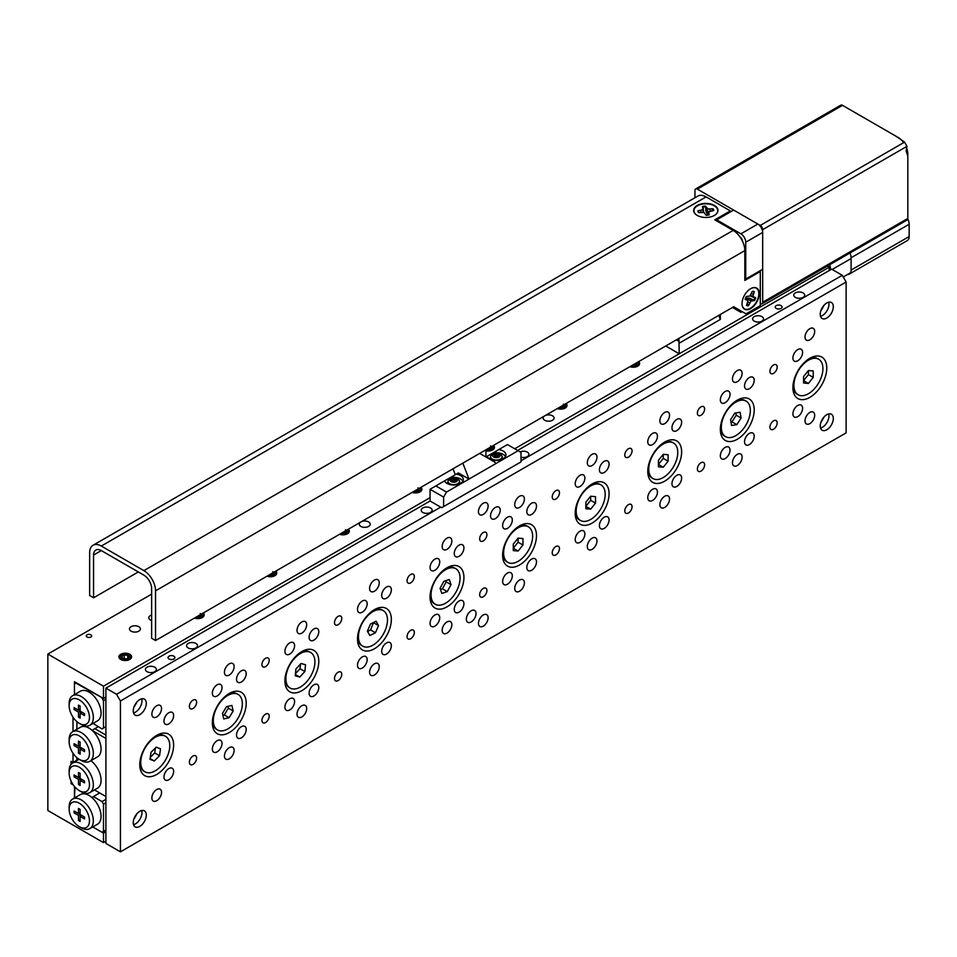 <?xml version="1.0" encoding="UTF-8"?>
<svg xmlns="http://www.w3.org/2000/svg" width="957" height="957" viewBox="0 0 957 957"><rect width="100%" height="100%" fill="white"/><g stroke="black" fill="none" stroke-linecap="round" stroke-linejoin="round"><path stroke-width="1.44" d="M138.801 626.691A5.479 3.158 0 0 0 132.844 626.01A5.479 3.158 0 0 0 129.458 628.928A5.479 3.158 0 0 0 131.061 631.165A5.479 3.158 0 0 0 137.03 631.847A5.479 3.158 0 0 0 140.404 628.928A5.479 3.158 0 0 0 138.801 626.691M151.625 614.992A5.479 3.158 0 0 0 148.814 617.755A5.479 3.158 0 0 0 150.416 619.992A5.479 3.158 0 0 0 151.625 620.519M544.162 416.175A5.479 3.158 0 0 0 543.121 418.042A5.479 3.158 0 0 0 544.724 420.279A5.479 3.158 0 0 0 550.682 420.96A5.479 3.158 0 0 0 554.067 418.042A5.479 3.158 0 0 0 552.464 415.805A5.479 3.158 0 0 0 545.37 415.482M360.322 522.319A5.479 3.158 0 0 0 359.27 524.185A5.479 3.158 0 0 0 360.873 526.422A5.479 3.158 0 0 0 366.842 527.104A5.479 3.158 0 0 0 370.215 524.185A5.479 3.158 0 0 0 368.612 521.948A5.479 3.158 0 0 0 361.519 521.625M90.879 634.814A2.692 1.555 0 0 0 87.948 634.479A2.692 1.555 0 0 0 86.286 635.915A2.692 1.555 0 0 0 87.063 637.015A2.692 1.555 0 0 0 90.006 637.35A2.692 1.555 0 0 0 91.669 635.915A2.692 1.555 0 0 0 90.879 634.814M129.745 654.277A6.34 3.661 0 0 0 122.831 653.475A6.34 3.661 0 0 0 118.919 656.861A6.34 3.661 0 0 0 120.773 659.457A6.34 3.661 0 0 0 127.688 660.246A6.34 3.661 0 0 0 131.599 656.861A6.34 3.661 0 0 0 129.745 654.277M73.007 717.188L73.007 731.519M73.007 753.231L73.007 762.454L76.883 760.217M105.904 697.091L103.488 698.478L74.455 681.719L74.455 694.65L74.455 683.956L75.914 683.119L102.519 697.928M74.455 786.451L74.455 798.006L74.957 787.025M71.069 781.068L71.069 783.675L73.33 784.979M73.007 762.454L71.069 761.329L71.069 764.368M103.488 698.478L103.488 686.193L47.85 654.074L47.85 810.495L103.488 842.615L103.488 833.116L92.769 826.932L102.04 832.279L105.904 830.042M105.904 841.215L103.488 842.615M829.205 270.556L829.205 267.206L827.303 266.106M151.625 594.153L47.85 654.074M829.205 267.206L514.722 448.761M430.064 497.652L103.488 686.193M629.909 366.687A6.34 3.661 0 0 0 636.333 366.77A6.34 3.661 0 0 0 639.599 363.576A6.34 3.661 0 0 0 638.642 361.638M557.333 408.579A6.34 3.661 0 0 0 563.769 408.675A6.34 3.661 0 0 0 567.034 405.469A6.34 3.661 0 0 0 566.066 403.531M485.941 450.807A6.34 3.661 0 0 0 494.458 447.374A6.34 3.661 0 0 0 493.501 445.436M412.192 492.377A6.34 3.661 0 0 0 418.628 492.472A6.34 3.661 0 0 0 421.893 489.266A6.34 3.661 0 0 0 420.924 487.328M339.615 534.281A6.34 3.661 0 0 0 346.051 534.365A6.34 3.661 0 0 0 349.317 531.171A6.34 3.661 0 0 0 348.36 529.233M267.051 576.174A6.34 3.661 0 0 0 273.487 576.27A6.34 3.661 0 0 0 276.74 573.064A6.34 3.661 0 0 0 275.783 571.126M194.474 618.078A6.34 3.661 0 0 0 200.91 618.162A6.34 3.661 0 0 0 204.176 614.968A6.34 3.661 0 0 0 203.219 613.03M105.904 831.717L103.488 833.116M71.069 783.675L72.11 783.077M521.015 457.183A5.479 3.158 0 0 0 528.91 454.348A5.479 3.158 0 0 0 527.307 452.123A5.479 3.158 0 0 0 520.082 451.86M430.542 507.988A5.479 3.158 0 0 0 424.573 507.294A5.479 3.158 0 0 0 421.2 510.213A5.479 3.158 0 0 0 422.803 512.45A5.479 3.158 0 0 0 428.772 513.131A5.479 3.158 0 0 0 432.145 510.213A5.479 3.158 0 0 0 430.542 507.988M823.929 417.096A20.528 11.855 -60 0 1 820.903 422.336M828.678 413.926A9.235 5.335 -60 0 1 828.953 415.948A9.235 5.335 -60 0 1 820.532 428.03M833.308 418.46A9.235 5.335 -60 0 1 829.276 427.755A9.235 5.335 -60 0 1 822.159 430.231A9.235 5.335 -60 0 1 820.245 426.009A9.235 5.335 -60 0 1 824.288 416.714A9.235 5.335 -60 0 1 831.406 414.237A9.235 5.335 -60 0 1 833.308 418.46M823.929 305.355A20.528 11.855 -60 0 1 820.903 310.606M828.678 302.185A9.235 5.335 -60 0 1 828.953 304.218A9.235 5.335 -60 0 1 820.532 316.3M833.308 306.73A9.235 5.335 -60 0 1 829.276 316.025A9.235 5.335 -60 0 1 822.159 318.502A9.235 5.335 -60 0 1 820.245 314.267A9.235 5.335 -60 0 1 824.288 304.972A9.235 5.335 -60 0 1 831.406 302.508A9.235 5.335 -60 0 1 833.308 306.73M136.923 701.995A20.528 11.855 -60 0 1 133.896 707.247M141.672 698.825A9.235 5.335 -60 0 1 141.947 700.859A9.235 5.335 -60 0 1 133.525 712.941M146.301 703.371A9.235 5.335 -60 0 1 142.27 712.666A9.235 5.335 -60 0 1 135.152 715.142A9.235 5.335 -60 0 1 133.238 710.907A9.235 5.335 -60 0 1 137.27 701.613A9.235 5.335 -60 0 1 144.387 699.148A9.235 5.335 -60 0 1 146.301 703.371M136.923 813.737A20.528 11.855 -60 0 1 133.896 818.977M141.672 810.567A9.235 5.335 -60 0 1 141.947 812.589A9.235 5.335 -60 0 1 133.525 824.671M146.301 815.101A9.235 5.335 -60 0 1 142.27 824.396A9.235 5.335 -60 0 1 135.152 826.872A9.235 5.335 -60 0 1 133.238 822.649A9.235 5.335 -60 0 1 137.27 813.342A9.235 5.335 -60 0 1 144.387 810.878A9.235 5.335 -60 0 1 146.301 815.101M781.068 305.618A3.421 1.974 0 0 0 777.335 305.187A3.421 1.974 0 0 0 775.218 307.006A3.421 1.974 0 0 0 776.223 308.405A3.421 1.974 0 0 0 779.955 308.836A3.421 1.974 0 0 0 782.06 307.006A3.421 1.974 0 0 0 781.068 305.618M173.887 656.167A3.421 1.974 0 0 0 170.155 655.736A3.421 1.974 0 0 0 168.037 657.567A3.421 1.974 0 0 0 169.042 658.954A3.421 1.974 0 0 0 172.774 659.385A3.421 1.974 0 0 0 174.88 657.567A3.421 1.974 0 0 0 173.887 656.167M761.951 316.647A5.479 3.158 0 0 0 755.982 315.966A5.479 3.158 0 0 0 752.609 318.884A5.479 3.158 0 0 0 754.212 321.109A5.479 3.158 0 0 0 760.181 321.803A5.479 3.158 0 0 0 763.554 318.884A5.479 3.158 0 0 0 761.951 316.647M803.079 292.902A5.479 3.158 0 0 0 797.109 292.22A5.479 3.158 0 0 0 793.736 295.139A5.479 3.158 0 0 0 795.339 297.376A5.479 3.158 0 0 0 801.296 298.058A5.479 3.158 0 0 0 804.681 295.139A5.479 3.158 0 0 0 803.079 292.902M195.898 643.451A5.479 3.158 0 0 0 189.929 642.769A5.479 3.158 0 0 0 186.555 645.688A5.479 3.158 0 0 0 188.158 647.925A5.479 3.158 0 0 0 194.115 648.607A5.479 3.158 0 0 0 197.501 645.688A5.479 3.158 0 0 0 195.898 643.451M154.771 667.196A5.479 3.158 0 0 0 148.802 666.515A5.479 3.158 0 0 0 145.428 669.433A5.479 3.158 0 0 0 147.031 671.67A5.479 3.158 0 0 0 153 672.352A5.479 3.158 0 0 0 156.374 669.433A5.479 3.158 0 0 0 154.771 667.196M189.366 706.445A5.132 2.967 120 0 0 190.431 708.79A5.132 2.967 120 0 0 194.379 707.414A5.132 2.967 120 0 0 196.616 702.259A5.132 2.967 120 0 0 195.563 699.902A5.132 2.967 120 0 0 191.603 701.278A5.132 2.967 120 0 0 189.366 706.445M189.366 762.31A5.132 2.967 120 0 0 190.431 764.655A5.132 2.967 120 0 0 194.379 763.279A5.132 2.967 120 0 0 196.616 758.123A5.132 2.967 120 0 0 195.563 755.767A5.132 2.967 120 0 0 191.603 757.143A5.132 2.967 120 0 0 189.366 762.31M261.931 664.541A5.132 2.967 120 0 0 262.996 666.897A5.132 2.967 120 0 0 266.955 665.522A5.132 2.967 120 0 0 269.192 660.354A5.132 2.967 120 0 0 268.127 658.009A5.132 2.967 120 0 0 264.18 659.385A5.132 2.967 120 0 0 261.931 664.541M261.931 720.406A5.132 2.967 120 0 0 262.996 722.762A5.132 2.967 120 0 0 266.955 721.387A5.132 2.967 120 0 0 269.192 716.219A5.132 2.967 120 0 0 268.127 713.874A5.132 2.967 120 0 0 264.18 715.25A5.132 2.967 120 0 0 261.931 720.406M334.507 622.648A5.132 2.967 120 0 0 335.572 624.993A5.132 2.967 120 0 0 339.52 623.617A5.132 2.967 120 0 0 341.769 618.461A5.132 2.967 120 0 0 340.704 616.105A5.132 2.967 120 0 0 336.744 617.48A5.132 2.967 120 0 0 334.507 622.648M334.507 678.513A5.132 2.967 120 0 0 335.572 680.858A5.132 2.967 120 0 0 339.52 679.482A5.132 2.967 120 0 0 341.769 674.326A5.132 2.967 120 0 0 340.704 671.97A5.132 2.967 120 0 0 336.744 673.345A5.132 2.967 120 0 0 334.507 678.513M407.072 580.743A5.132 2.967 120 0 0 408.137 583.1A5.132 2.967 120 0 0 412.096 581.724A5.132 2.967 120 0 0 414.333 576.557A5.132 2.967 120 0 0 413.268 574.212A5.132 2.967 120 0 0 409.321 575.588A5.132 2.967 120 0 0 407.072 580.743M407.072 636.608A5.132 2.967 120 0 0 408.137 638.965A5.132 2.967 120 0 0 412.096 637.589A5.132 2.967 120 0 0 414.333 632.421A5.132 2.967 120 0 0 413.268 630.077A5.132 2.967 120 0 0 409.321 631.453A5.132 2.967 120 0 0 407.072 636.608M769.93 371.256A5.132 2.967 120 0 0 770.995 373.601A5.132 2.967 120 0 0 774.955 372.225A5.132 2.967 120 0 0 777.192 367.069A5.132 2.967 120 0 0 776.127 364.713A5.132 2.967 120 0 0 772.179 366.088A5.132 2.967 120 0 0 769.93 371.256M769.93 427.121A5.132 2.967 120 0 0 770.995 429.466A5.132 2.967 120 0 0 774.955 428.09A5.132 2.967 120 0 0 777.192 422.934A5.132 2.967 120 0 0 776.127 420.578A5.132 2.967 120 0 0 772.179 421.953A5.132 2.967 120 0 0 769.93 427.121M697.366 413.149A5.132 2.967 120 0 0 698.431 415.505A5.132 2.967 120 0 0 702.378 414.13A5.132 2.967 120 0 0 704.615 408.962A5.132 2.967 120 0 0 703.562 406.617A5.132 2.967 120 0 0 699.603 407.993A5.132 2.967 120 0 0 697.366 413.149M697.366 469.014A5.132 2.967 120 0 0 698.431 471.37A5.132 2.967 120 0 0 702.378 469.995A5.132 2.967 120 0 0 704.615 464.827A5.132 2.967 120 0 0 703.562 462.482A5.132 2.967 120 0 0 699.603 463.858A5.132 2.967 120 0 0 697.366 469.014M624.789 455.053A5.132 2.967 120 0 0 625.854 457.398A5.132 2.967 120 0 0 629.814 456.022A5.132 2.967 120 0 0 632.051 450.867A5.132 2.967 120 0 0 630.986 448.51A5.132 2.967 120 0 0 627.026 449.886A5.132 2.967 120 0 0 624.789 455.053M624.789 510.918A5.132 2.967 120 0 0 625.854 513.263A5.132 2.967 120 0 0 629.814 511.887A5.132 2.967 120 0 0 632.051 506.732A5.132 2.967 120 0 0 630.986 504.375A5.132 2.967 120 0 0 627.026 505.751A5.132 2.967 120 0 0 624.789 510.918M552.225 496.946A5.132 2.967 120 0 0 553.278 499.303A5.132 2.967 120 0 0 557.237 497.927A5.132 2.967 120 0 0 559.474 492.759A5.132 2.967 120 0 0 558.409 490.415A5.132 2.967 120 0 0 554.462 491.79A5.132 2.967 120 0 0 552.225 496.946M552.225 552.811A5.132 2.967 120 0 0 553.278 555.168A5.132 2.967 120 0 0 557.237 553.792A5.132 2.967 120 0 0 559.474 548.624A5.132 2.967 120 0 0 558.409 546.28A5.132 2.967 120 0 0 554.462 547.655A5.132 2.967 120 0 0 552.225 552.811M479.648 538.851A5.132 2.967 120 0 0 480.713 541.195A5.132 2.967 120 0 0 484.661 539.82A5.132 2.967 120 0 0 486.91 534.664A5.132 2.967 120 0 0 485.845 532.307A5.132 2.967 120 0 0 481.885 533.683A5.132 2.967 120 0 0 479.648 538.851M479.648 594.716A5.132 2.967 120 0 0 480.713 597.06A5.132 2.967 120 0 0 484.661 595.685A5.132 2.967 120 0 0 486.91 590.529A5.132 2.967 120 0 0 485.845 588.172A5.132 2.967 120 0 0 481.885 589.548A5.132 2.967 120 0 0 479.648 594.716M478.44 511.612A6.843 3.948 120 0 0 479.852 514.746A6.843 3.948 120 0 0 485.127 512.916A6.843 3.948 120 0 0 488.118 506.026A6.843 3.948 120 0 0 486.694 502.892A6.843 3.948 120 0 0 481.431 504.734A6.843 3.948 120 0 0 478.44 511.612M478.44 623.342A6.843 3.948 120 0 0 479.852 626.476A6.843 3.948 120 0 0 485.127 624.646A6.843 3.948 120 0 0 488.118 617.755A6.843 3.948 120 0 0 486.694 614.633A6.843 3.948 120 0 0 481.431 616.464A6.843 3.948 120 0 0 478.44 623.342M490.534 515.799A6.843 3.948 120 0 0 491.946 518.933A6.843 3.948 120 0 0 497.221 517.103A6.843 3.948 120 0 0 500.212 510.213A6.843 3.948 120 0 0 498.788 507.09A6.843 3.948 120 0 0 493.525 508.921A6.843 3.948 120 0 0 490.534 515.799M466.346 619.155A6.843 3.948 120 0 0 467.758 622.289A6.843 3.948 120 0 0 473.033 620.459A6.843 3.948 120 0 0 476.024 613.569A6.843 3.948 120 0 0 474.6 610.434A6.843 3.948 120 0 0 469.337 612.265A6.843 3.948 120 0 0 466.346 619.155M151.864 797.923A6.843 3.948 120 0 0 153.287 801.057A6.843 3.948 120 0 0 158.563 799.227A6.843 3.948 120 0 0 161.542 792.336A6.843 3.948 120 0 0 160.13 789.202A6.843 3.948 120 0 0 154.855 791.032A6.843 3.948 120 0 0 151.864 797.923M151.864 714.125A6.843 3.948 120 0 0 153.287 717.26A6.843 3.948 120 0 0 158.563 715.429A6.843 3.948 120 0 0 161.542 708.539A6.843 3.948 120 0 0 160.13 705.405A6.843 3.948 120 0 0 154.855 707.235A6.843 3.948 120 0 0 151.864 714.125M224.44 756.03A6.843 3.948 120 0 0 225.852 759.152A6.843 3.948 120 0 0 231.127 757.322A6.843 3.948 120 0 0 234.118 750.444A6.843 3.948 120 0 0 232.695 747.309A6.843 3.948 120 0 0 227.431 749.14A6.843 3.948 120 0 0 224.44 756.03M224.44 672.221A6.843 3.948 120 0 0 225.852 675.355A6.843 3.948 120 0 0 231.127 673.525A6.843 3.948 120 0 0 234.118 666.634A6.843 3.948 120 0 0 232.695 663.512A6.843 3.948 120 0 0 227.431 665.342A6.843 3.948 120 0 0 224.44 672.221M297.017 714.125A6.843 3.948 120 0 0 298.428 717.26A6.843 3.948 120 0 0 303.704 715.429A6.843 3.948 120 0 0 306.683 708.539A6.843 3.948 120 0 0 305.271 705.405A6.843 3.948 120 0 0 299.996 707.235A6.843 3.948 120 0 0 297.017 714.125M297.017 630.328A6.843 3.948 120 0 0 298.428 633.462A6.843 3.948 120 0 0 303.704 631.632A6.843 3.948 120 0 0 306.683 624.742A6.843 3.948 120 0 0 305.271 621.607A6.843 3.948 120 0 0 299.996 623.438A6.843 3.948 120 0 0 297.017 630.328M369.581 672.233A6.843 3.948 120 0 0 371.005 675.355A6.843 3.948 120 0 0 376.268 673.525A6.843 3.948 120 0 0 379.259 666.646A6.843 3.948 120 0 0 377.848 663.512A6.843 3.948 120 0 0 372.572 665.342A6.843 3.948 120 0 0 369.581 672.233M369.581 588.423A6.843 3.948 120 0 0 371.005 591.558A6.843 3.948 120 0 0 376.268 589.727A6.843 3.948 120 0 0 379.259 582.837A6.843 3.948 120 0 0 377.848 579.715A6.843 3.948 120 0 0 372.572 581.545A6.843 3.948 120 0 0 369.581 588.423M805.004 337.031A6.843 3.948 120 0 0 806.428 340.166A6.843 3.948 120 0 0 811.703 338.335A6.843 3.948 120 0 0 814.682 331.445A6.843 3.948 120 0 0 813.271 328.323A6.843 3.948 120 0 0 807.995 330.153A6.843 3.948 120 0 0 805.004 337.031M805.004 420.841A6.843 3.948 120 0 0 806.428 423.963A6.843 3.948 120 0 0 811.703 422.133A6.843 3.948 120 0 0 814.682 415.254A6.843 3.948 120 0 0 813.271 412.12A6.843 3.948 120 0 0 807.995 413.95A6.843 3.948 120 0 0 805.004 420.841M732.44 378.936A6.843 3.948 120 0 0 733.852 382.07A6.843 3.948 120 0 0 739.127 380.24A6.843 3.948 120 0 0 742.118 373.35A6.843 3.948 120 0 0 740.694 370.215A6.843 3.948 120 0 0 735.431 372.046A6.843 3.948 120 0 0 732.44 378.936M732.44 462.733A6.843 3.948 120 0 0 733.852 465.868A6.843 3.948 120 0 0 739.127 464.037A6.843 3.948 120 0 0 742.118 457.147A6.843 3.948 120 0 0 740.694 454.013A6.843 3.948 120 0 0 735.431 455.843A6.843 3.948 120 0 0 732.44 462.733M659.863 420.829A6.843 3.948 120 0 0 661.287 423.963A6.843 3.948 120 0 0 666.562 422.133A6.843 3.948 120 0 0 669.541 415.242A6.843 3.948 120 0 0 668.13 412.12A6.843 3.948 120 0 0 662.854 413.95A6.843 3.948 120 0 0 659.863 420.829M659.863 504.638A6.843 3.948 120 0 0 661.287 507.76A6.843 3.948 120 0 0 666.562 505.93A6.843 3.948 120 0 0 669.541 499.052A6.843 3.948 120 0 0 668.13 495.917A6.843 3.948 120 0 0 662.854 497.748A6.843 3.948 120 0 0 659.863 504.638M587.299 462.733A6.843 3.948 120 0 0 588.711 465.868A6.843 3.948 120 0 0 593.986 464.037A6.843 3.948 120 0 0 596.977 457.147A6.843 3.948 120 0 0 595.553 454.013A6.843 3.948 120 0 0 590.278 455.843A6.843 3.948 120 0 0 587.299 462.733M587.299 546.531A6.843 3.948 120 0 0 588.711 549.665A6.843 3.948 120 0 0 593.986 547.835A6.843 3.948 120 0 0 596.977 540.944A6.843 3.948 120 0 0 595.553 537.81A6.843 3.948 120 0 0 590.278 539.64A6.843 3.948 120 0 0 587.299 546.531M514.722 504.626A6.843 3.948 120 0 0 516.146 507.76A6.843 3.948 120 0 0 521.409 505.93A6.843 3.948 120 0 0 524.4 499.04A6.843 3.948 120 0 0 522.989 495.917A6.843 3.948 120 0 0 517.713 497.748A6.843 3.948 120 0 0 514.722 504.626M514.722 588.435A6.843 3.948 120 0 0 516.146 591.558A6.843 3.948 120 0 0 521.409 589.727A6.843 3.948 120 0 0 524.4 582.849A6.843 3.948 120 0 0 522.989 579.715A6.843 3.948 120 0 0 517.713 581.545A6.843 3.948 120 0 0 514.722 588.435M442.158 630.328A6.843 3.948 120 0 0 443.57 633.462A6.843 3.948 120 0 0 448.845 631.632A6.843 3.948 120 0 0 451.836 624.742A6.843 3.948 120 0 0 450.412 621.607A6.843 3.948 120 0 0 445.137 623.438A6.843 3.948 120 0 0 442.158 630.328M442.158 546.531A6.843 3.948 120 0 0 443.57 549.665A6.843 3.948 120 0 0 448.845 547.835A6.843 3.948 120 0 0 451.836 540.944A6.843 3.948 120 0 0 450.412 537.81A6.843 3.948 120 0 0 445.137 539.64A6.843 3.948 120 0 0 442.158 546.531M212.346 749.044A6.843 3.948 120 0 0 213.758 752.178A6.843 3.948 120 0 0 219.033 750.336A6.843 3.948 120 0 0 222.024 743.457A6.843 3.948 120 0 0 220.6 740.323A6.843 3.948 120 0 0 215.337 742.154A6.843 3.948 120 0 0 212.346 749.044M212.346 693.179A6.843 3.948 120 0 0 213.758 696.313A6.843 3.948 120 0 0 219.033 694.471A6.843 3.948 120 0 0 222.024 687.593A6.843 3.948 120 0 0 220.6 684.458A6.843 3.948 120 0 0 215.337 686.289A6.843 3.948 120 0 0 212.346 693.179M163.97 721.111A6.843 3.948 120 0 0 165.382 724.246A6.843 3.948 120 0 0 170.657 722.403A6.843 3.948 120 0 0 173.636 715.525A6.843 3.948 120 0 0 172.224 712.391A6.843 3.948 120 0 0 166.949 714.221A6.843 3.948 120 0 0 163.97 721.111M163.97 776.976A6.843 3.948 120 0 0 165.382 780.111A6.843 3.948 120 0 0 170.657 778.268A6.843 3.948 120 0 0 173.636 771.39A6.843 3.948 120 0 0 172.224 768.256A6.843 3.948 120 0 0 166.949 770.086A6.843 3.948 120 0 0 163.97 776.976M284.911 707.139A6.843 3.948 120 0 0 286.334 710.273A6.843 3.948 120 0 0 291.61 708.443A6.843 3.948 120 0 0 294.589 701.553A6.843 3.948 120 0 0 293.177 698.419A6.843 3.948 120 0 0 287.901 700.261A6.843 3.948 120 0 0 284.911 707.139M284.911 651.274A6.843 3.948 120 0 0 286.334 654.409A6.843 3.948 120 0 0 291.61 652.578A6.843 3.948 120 0 0 294.589 645.688A6.843 3.948 120 0 0 293.177 642.554A6.843 3.948 120 0 0 287.901 644.396A6.843 3.948 120 0 0 284.911 651.274M236.535 679.207A6.843 3.948 120 0 0 237.958 682.341A6.843 3.948 120 0 0 243.222 680.511A6.843 3.948 120 0 0 246.212 673.62A6.843 3.948 120 0 0 244.789 670.486A6.843 3.948 120 0 0 239.525 672.328A6.843 3.948 120 0 0 236.535 679.207M236.535 735.072A6.843 3.948 120 0 0 237.958 738.206A6.843 3.948 120 0 0 243.222 736.376A6.843 3.948 120 0 0 246.212 729.485A6.843 3.948 120 0 0 244.789 726.351A6.843 3.948 120 0 0 239.525 728.193A6.843 3.948 120 0 0 236.535 735.072M357.487 665.247A6.843 3.948 120 0 0 358.899 668.381A6.843 3.948 120 0 0 364.174 666.539A6.843 3.948 120 0 0 367.165 659.66A6.843 3.948 120 0 0 365.741 656.526A6.843 3.948 120 0 0 360.478 658.356A6.843 3.948 120 0 0 357.487 665.247M357.487 609.382A6.843 3.948 120 0 0 358.899 612.516A6.843 3.948 120 0 0 364.174 610.674A6.843 3.948 120 0 0 367.165 603.795A6.843 3.948 120 0 0 365.741 600.661A6.843 3.948 120 0 0 360.478 602.491A6.843 3.948 120 0 0 357.487 609.382M309.111 637.314A6.843 3.948 120 0 0 310.523 640.448A6.843 3.948 120 0 0 315.798 638.606A6.843 3.948 120 0 0 318.789 631.728A6.843 3.948 120 0 0 317.365 628.593A6.843 3.948 120 0 0 312.09 630.424A6.843 3.948 120 0 0 309.111 637.314M309.111 693.179A6.843 3.948 120 0 0 310.523 696.313A6.843 3.948 120 0 0 315.798 694.471A6.843 3.948 120 0 0 318.789 687.593A6.843 3.948 120 0 0 317.365 684.458A6.843 3.948 120 0 0 312.09 686.289A6.843 3.948 120 0 0 309.111 693.179M430.064 623.342A6.843 3.948 120 0 0 431.475 626.476A6.843 3.948 120 0 0 436.751 624.646A6.843 3.948 120 0 0 439.73 617.755A6.843 3.948 120 0 0 438.318 614.621A6.843 3.948 120 0 0 433.043 616.464A6.843 3.948 120 0 0 430.064 623.342M430.064 567.477A6.843 3.948 120 0 0 431.475 570.611A6.843 3.948 120 0 0 436.751 568.781A6.843 3.948 120 0 0 439.73 561.891A6.843 3.948 120 0 0 438.318 558.756A6.843 3.948 120 0 0 433.043 560.599A6.843 3.948 120 0 0 430.064 567.477M381.676 595.41A6.843 3.948 120 0 0 383.099 598.544A6.843 3.948 120 0 0 388.363 596.713A6.843 3.948 120 0 0 391.353 589.823A6.843 3.948 120 0 0 389.942 586.689A6.843 3.948 120 0 0 384.666 588.531A6.843 3.948 120 0 0 381.676 595.41M381.676 651.274A6.843 3.948 120 0 0 383.099 654.409A6.843 3.948 120 0 0 388.363 652.578A6.843 3.948 120 0 0 391.353 645.688A6.843 3.948 120 0 0 389.942 642.554A6.843 3.948 120 0 0 384.666 644.396A6.843 3.948 120 0 0 381.676 651.274M792.91 413.855A6.843 3.948 120 0 0 794.334 416.989A6.843 3.948 120 0 0 799.609 415.147A6.843 3.948 120 0 0 802.588 408.268A6.843 3.948 120 0 0 801.176 405.134A6.843 3.948 120 0 0 795.901 406.964A6.843 3.948 120 0 0 792.91 413.855M792.91 357.99A6.843 3.948 120 0 0 794.334 361.124A6.843 3.948 120 0 0 799.609 359.282A6.843 3.948 120 0 0 802.588 352.403A6.843 3.948 120 0 0 801.176 349.269A6.843 3.948 120 0 0 795.901 351.099A6.843 3.948 120 0 0 792.91 357.99M744.534 385.922A6.843 3.948 120 0 0 745.946 389.056A6.843 3.948 120 0 0 751.221 387.214A6.843 3.948 120 0 0 754.212 380.336A6.843 3.948 120 0 0 752.788 377.202A6.843 3.948 120 0 0 747.525 379.032A6.843 3.948 120 0 0 744.534 385.922M744.534 441.787A6.843 3.948 120 0 0 745.946 444.921A6.843 3.948 120 0 0 751.221 443.079A6.843 3.948 120 0 0 754.212 436.201A6.843 3.948 120 0 0 752.788 433.066A6.843 3.948 120 0 0 747.525 434.897A6.843 3.948 120 0 0 744.534 441.787M720.346 455.747A6.843 3.948 120 0 0 721.757 458.882A6.843 3.948 120 0 0 727.033 457.051A6.843 3.948 120 0 0 730.024 450.161A6.843 3.948 120 0 0 728.6 447.027A6.843 3.948 120 0 0 723.325 448.869A6.843 3.948 120 0 0 720.346 455.747M720.346 399.882A6.843 3.948 120 0 0 721.757 403.017A6.843 3.948 120 0 0 727.033 401.186A6.843 3.948 120 0 0 730.024 394.296A6.843 3.948 120 0 0 728.6 391.162A6.843 3.948 120 0 0 723.325 393.004A6.843 3.948 120 0 0 720.346 399.882M671.958 427.815A6.843 3.948 120 0 0 673.381 430.949A6.843 3.948 120 0 0 678.657 429.119A6.843 3.948 120 0 0 681.635 422.228A6.843 3.948 120 0 0 680.224 419.094A6.843 3.948 120 0 0 674.948 420.936A6.843 3.948 120 0 0 671.958 427.815M671.958 483.68A6.843 3.948 120 0 0 673.381 486.814A6.843 3.948 120 0 0 678.657 484.984A6.843 3.948 120 0 0 681.635 478.093A6.843 3.948 120 0 0 680.224 474.959A6.843 3.948 120 0 0 674.948 476.801A6.843 3.948 120 0 0 671.958 483.68M647.769 497.652A6.843 3.948 120 0 0 649.193 500.786A6.843 3.948 120 0 0 654.456 498.944A6.843 3.948 120 0 0 657.447 492.065A6.843 3.948 120 0 0 656.035 488.931A6.843 3.948 120 0 0 650.76 490.762A6.843 3.948 120 0 0 647.769 497.652M647.769 441.787A6.843 3.948 120 0 0 649.193 444.921A6.843 3.948 120 0 0 654.456 443.079A6.843 3.948 120 0 0 657.447 436.201A6.843 3.948 120 0 0 656.035 433.066A6.843 3.948 120 0 0 650.76 434.897A6.843 3.948 120 0 0 647.769 441.787M599.393 469.72A6.843 3.948 120 0 0 600.805 472.854A6.843 3.948 120 0 0 606.08 471.011A6.843 3.948 120 0 0 609.071 464.133A6.843 3.948 120 0 0 607.647 460.999A6.843 3.948 120 0 0 602.384 462.829A6.843 3.948 120 0 0 599.393 469.72M599.393 525.584A6.843 3.948 120 0 0 600.805 528.719A6.843 3.948 120 0 0 606.08 526.876A6.843 3.948 120 0 0 609.071 519.998A6.843 3.948 120 0 0 607.647 516.864A6.843 3.948 120 0 0 602.384 518.694A6.843 3.948 120 0 0 599.393 525.584M575.205 539.545A6.843 3.948 120 0 0 576.616 542.679A6.843 3.948 120 0 0 581.892 540.849A6.843 3.948 120 0 0 584.883 533.958A6.843 3.948 120 0 0 583.459 530.824A6.843 3.948 120 0 0 578.184 532.666A6.843 3.948 120 0 0 575.205 539.545M575.205 483.68A6.843 3.948 120 0 0 576.616 486.814A6.843 3.948 120 0 0 581.892 484.984A6.843 3.948 120 0 0 584.883 478.093A6.843 3.948 120 0 0 583.459 474.959A6.843 3.948 120 0 0 578.184 476.801A6.843 3.948 120 0 0 575.205 483.68M526.817 511.612A6.843 3.948 120 0 0 528.24 514.746A6.843 3.948 120 0 0 533.516 512.916A6.843 3.948 120 0 0 536.494 506.026A6.843 3.948 120 0 0 535.083 502.892A6.843 3.948 120 0 0 529.807 504.734A6.843 3.948 120 0 0 526.817 511.612M526.817 567.477A6.843 3.948 120 0 0 528.24 570.611A6.843 3.948 120 0 0 533.516 568.781A6.843 3.948 120 0 0 536.494 561.891A6.843 3.948 120 0 0 535.083 558.756A6.843 3.948 120 0 0 529.807 560.599A6.843 3.948 120 0 0 526.817 567.477M502.628 581.449A6.843 3.948 120 0 0 504.052 584.583A6.843 3.948 120 0 0 509.315 582.741A6.843 3.948 120 0 0 512.306 575.863A6.843 3.948 120 0 0 510.894 572.729A6.843 3.948 120 0 0 505.619 574.559A6.843 3.948 120 0 0 502.628 581.449M502.628 525.584A6.843 3.948 120 0 0 504.052 528.719A6.843 3.948 120 0 0 509.315 526.876A6.843 3.948 120 0 0 512.306 519.998A6.843 3.948 120 0 0 510.894 516.864A6.843 3.948 120 0 0 505.619 518.694A6.843 3.948 120 0 0 502.628 525.584M454.252 553.517A6.843 3.948 120 0 0 455.664 556.651A6.843 3.948 120 0 0 460.939 554.809A6.843 3.948 120 0 0 463.93 547.93A6.843 3.948 120 0 0 462.506 544.796A6.843 3.948 120 0 0 457.231 546.626A6.843 3.948 120 0 0 454.252 553.517M454.252 609.382A6.843 3.948 120 0 0 455.664 612.516A6.843 3.948 120 0 0 460.939 610.674A6.843 3.948 120 0 0 463.93 603.795A6.843 3.948 120 0 0 462.506 600.661A6.843 3.948 120 0 0 457.231 602.491A6.843 3.948 120 0 0 454.252 609.382M792.91 387.597A23.949 13.829 120 0 0 809.849 397.37A23.949 13.829 120 0 0 826.776 368.038A23.949 13.829 120 0 0 809.849 358.265A23.949 13.829 120 0 0 792.91 387.597M720.346 429.49A23.949 13.829 120 0 0 737.273 439.275A23.949 13.829 120 0 0 754.212 409.943A23.949 13.829 120 0 0 737.273 400.17A23.949 13.829 120 0 0 720.346 429.49M647.769 471.394A23.949 13.829 120 0 0 664.708 481.168A23.949 13.829 120 0 0 681.635 451.836A23.949 13.829 120 0 0 664.708 442.062A23.949 13.829 120 0 0 647.769 471.394M575.205 513.287A23.949 13.829 120 0 0 592.132 523.072A23.949 13.829 120 0 0 609.071 493.74A23.949 13.829 120 0 0 592.132 483.967A23.949 13.829 120 0 0 575.205 513.287M502.628 555.192A23.949 13.829 120 0 0 519.567 564.965A23.949 13.829 120 0 0 536.494 535.633A23.949 13.829 120 0 0 519.567 525.86A23.949 13.829 120 0 0 502.628 555.192M430.064 597.084A23.949 13.829 120 0 0 446.991 606.87A23.949 13.829 120 0 0 463.93 577.538A23.949 13.829 120 0 0 446.991 567.764A23.949 13.829 120 0 0 430.064 597.084M357.487 638.989A23.949 13.829 120 0 0 374.426 648.762A23.949 13.829 120 0 0 391.353 619.43A23.949 13.829 120 0 0 374.426 609.657A23.949 13.829 120 0 0 357.487 638.989M284.911 680.882A23.949 13.829 120 0 0 301.85 690.667A23.949 13.829 120 0 0 318.789 661.335A23.949 13.829 120 0 0 301.85 651.561A23.949 13.829 120 0 0 284.911 680.882M212.346 722.786A23.949 13.829 120 0 0 229.273 732.56A23.949 13.829 120 0 0 246.212 703.228A23.949 13.829 120 0 0 229.273 693.454A23.949 13.829 120 0 0 212.346 722.786M139.77 764.679A23.949 13.829 120 0 0 156.709 774.464A23.949 13.829 120 0 0 173.636 745.132A23.949 13.829 120 0 0 156.709 735.359A23.949 13.829 120 0 0 139.77 764.679M444.515 480.928A9.582 5.527 0 0 0 446.991 483.405A9.582 5.527 0 0 0 457.434 484.601A9.582 5.527 0 0 0 463.344 479.493A9.582 5.527 0 0 0 460.544 475.581A9.582 5.527 0 0 0 456.25 474.146L435.866 485.917L446.512 492.065L443.605 497.09L430.064 489.266L430.064 501.001L105.904 688.143L116.551 694.292L440.698 507.15M521.015 460.772L842.268 275.305L846.132 282.004L846.132 432.851L120.426 851.838L105.904 843.452L105.904 688.143M517.629 450.448L831.621 269.156L842.268 275.305M846.132 282.004L120.426 700.991L120.426 851.838M120.426 700.991L116.551 694.292M144.997 771.844A20.528 11.855 -60 0 1 142.378 753.781A20.528 11.855 -60 0 1 157.749 736.112A20.528 11.855 -60 0 1 165.513 736.292A20.528 11.855 -60 0 1 168.133 754.355A20.528 11.855 -60 0 1 152.761 772.024A20.528 11.855 -60 0 1 144.997 771.844L144.029 771.282A20.528 11.855 -60 0 1 139.818 763.207M155.453 736.136A20.528 11.855 -60 0 1 156.781 735.562A20.528 11.855 -60 0 1 164.556 735.73L165.513 736.292M160.501 748.829L156.218 747.154L150.967 752.405L150.01 759.32L154.292 760.982L159.544 755.731L160.501 748.829M150.285 757.358L154.699 752.944L155.393 747.979M154.699 752.944L159.544 755.731M150.117 758.566L154.292 760.982M216.94 729.569A20.528 11.855 -60 0 1 216.593 729.39A20.528 11.855 -60 0 1 216.27 729.186A20.528 11.855 -60 0 1 212.394 721.303M228.017 694.232A20.528 11.855 -60 0 1 237.121 693.837A20.528 11.855 -60 0 1 237.456 694.04M217.227 729.748A20.528 11.855 -60 0 1 217.729 705.955A20.528 11.855 -60 0 1 238.09 694.399A20.528 11.855 -60 0 1 238.425 694.603A20.528 11.855 -60 0 1 237.922 718.384A20.528 11.855 -60 0 1 217.562 729.952A20.528 11.855 -60 0 1 217.227 729.748M233.173 710.955L231.905 705.405L226.558 706.625L222.479 713.384L223.747 718.934L229.094 717.726L233.173 710.955L228.34 708.168L227.91 706.314M222.909 715.238L224.261 714.927L228.34 708.168M224.261 714.927L229.094 717.726M300.594 652.339A20.528 11.855 -60 0 1 301.108 652.1A20.528 11.855 -60 0 1 309.697 651.932L310.666 652.495A20.528 11.855 -60 0 1 313.465 670.032A20.528 11.855 -60 0 1 298.716 687.892A20.528 11.855 -60 0 1 290.138 688.047A20.528 11.855 -60 0 1 287.327 670.522A20.528 11.855 -60 0 1 302.077 652.662A20.528 11.855 -60 0 1 310.666 652.495M295.27 675.786L299.756 677.054L304.876 671.527L305.522 664.756L301.048 663.488L295.916 669.015L295.27 675.786M290.138 688.047L289.17 687.485A20.528 11.855 -60 0 1 284.959 679.41M295.39 674.529L299.756 677.054M295.474 673.656L300.043 668.74L300.486 664.086M300.043 668.74L304.876 671.527M362.703 646.154A20.528 11.855 -60 0 1 366.579 617.014A20.528 11.855 -60 0 1 383.231 610.602A20.528 11.855 -60 0 1 379.367 639.731A20.528 11.855 -60 0 1 362.703 646.154L361.734 645.592A20.528 11.855 -60 0 1 357.535 637.506M376.077 621.225L370.503 624L367.392 631.153L369.857 635.532L375.431 632.744L378.541 625.591L376.077 621.225M373.17 610.434A20.528 11.855 -60 0 1 382.262 610.04L383.231 610.602M367.572 631.464L370.586 629.945L373.529 622.493M373.708 622.792L378.541 625.591M370.586 629.945L375.431 632.744M435.279 604.25A20.528 11.855 -60 0 1 441.045 573.135A20.528 11.855 -60 0 1 455.807 568.697A20.528 11.855 -60 0 1 450.041 599.812A20.528 11.855 -60 0 1 435.279 604.25L434.311 603.688A20.528 11.855 -60 0 1 430.1 595.613M449.276 579.523L443.809 581.342L440.076 588.292L441.811 593.424L447.266 591.605L451.01 584.655L449.276 579.523M445.735 568.542A20.528 11.855 -60 0 1 454.838 568.135L455.807 568.697M440.471 589.464L442.433 588.818L446.165 581.856L445.771 580.684M446.165 581.856L451.01 584.655M442.433 588.818L447.266 591.605M507.844 562.357A20.528 11.855 -60 0 1 504.698 545.909A20.528 11.855 -60 0 1 518.108 527.821A20.528 11.855 -60 0 1 528.372 526.805A20.528 11.855 -60 0 1 531.518 543.253A20.528 11.855 -60 0 1 518.108 561.34A20.528 11.855 -60 0 1 507.844 562.357L506.887 561.795A20.528 11.855 -60 0 1 502.676 553.708M522.953 538.552L518.108 538.121L513.275 544.138L513.275 550.598L518.108 551.029L522.953 545.012L522.953 538.552M518.311 526.637A20.528 11.855 -60 0 1 527.403 526.242L528.372 526.805M518.108 551.029L513.275 548.229L518.108 542.212L518.108 538.121M518.108 542.212L522.953 545.012M580.42 520.452A20.528 11.855 -60 0 1 577.274 504.004A20.528 11.855 -60 0 1 590.684 485.917A20.528 11.855 -60 0 1 600.948 484.9A20.528 11.855 -60 0 1 604.094 501.348A20.528 11.855 -60 0 1 590.684 519.436A20.528 11.855 -60 0 1 580.42 520.452L579.452 519.89A20.528 11.855 -60 0 1 575.253 511.816M595.517 496.659L590.684 496.228L585.84 502.246L585.84 508.693L590.684 509.124L595.517 503.107L595.517 496.659M590.876 484.744A20.528 11.855 -60 0 1 599.979 484.338L600.948 484.9M590.684 509.124L585.84 506.337L590.684 500.32L590.684 496.228M590.684 500.32L595.517 503.107M652.997 478.56A20.528 11.855 -60 0 1 649.851 462.111A20.528 11.855 -60 0 1 663.249 444.024A20.528 11.855 -60 0 1 673.513 443.007A20.528 11.855 -60 0 1 676.659 459.456A20.528 11.855 -60 0 1 663.249 477.543A20.528 11.855 -60 0 1 652.997 478.56L652.028 477.998A20.528 11.855 -60 0 1 647.817 469.911M668.094 454.754L663.249 454.324L658.416 460.341L658.416 466.801L663.249 467.231L668.094 461.214L668.094 454.754M663.452 442.84A20.528 11.855 -60 0 1 672.556 442.445L673.513 443.007M663.249 467.231L658.416 464.432L663.249 458.415L663.249 454.324M663.249 458.415L668.094 461.214M725.562 436.655A20.528 11.855 -60 0 1 721.973 421.87A20.528 11.855 -60 0 1 733.241 403.878A20.528 11.855 -60 0 1 746.089 401.103A20.528 11.855 -60 0 1 749.678 415.888A20.528 11.855 -60 0 1 738.409 433.88A20.528 11.855 -60 0 1 725.562 436.655L724.593 436.093A20.528 11.855 -60 0 1 720.394 428.018M740.096 412.252L734.832 413.101L730.574 419.728L731.567 425.506L736.818 424.657L741.089 418.03L740.096 412.252M736.017 400.947A20.528 11.855 -60 0 1 745.12 400.54L746.089 401.103M730.957 422.025L731.985 421.858L736.244 415.23L735.849 412.945M736.244 415.23L741.089 418.03M731.985 421.858L736.818 424.657M798.138 394.762A20.528 11.855 -60 0 1 794.992 378.314A20.528 11.855 -60 0 1 808.402 360.227A20.528 11.855 -60 0 1 818.666 359.21A20.528 11.855 -60 0 1 821.812 375.658A20.528 11.855 -60 0 1 808.402 393.746A20.528 11.855 -60 0 1 798.138 394.762L797.169 394.2A20.528 11.855 -60 0 1 792.958 386.114M813.235 370.957L808.402 370.526L803.557 376.544L803.557 383.003L808.402 383.434L813.235 377.417L813.235 370.957M808.593 359.042A20.528 11.855 -60 0 1 817.697 358.648L818.666 359.21M808.402 383.434L803.557 380.635L808.402 374.618L808.402 370.526M808.402 374.618L813.235 377.417M81.237 827.817L79.299 826.692A14.367 8.29 -120 0 0 89.456 820.831A14.367 8.29 -120 0 0 79.299 803.234A14.367 8.29 -120 0 0 69.143 809.096A14.367 8.29 -120 0 0 79.299 826.692L81.237 827.817A17.106 9.881 60 0 0 89.791 828.654L97.53 824.192A17.106 9.881 -120 0 0 100.617 812.337A17.106 9.881 -120 0 0 91.848 797.468A17.106 9.881 -120 0 0 88.977 795.411A17.106 9.881 -120 0 0 86.106 794.154A17.106 9.881 -120 0 0 80.424 794.561L72.684 799.035A17.106 9.881 60 0 1 81.237 799.885A17.106 9.881 60 0 1 92.41 814.957A17.106 9.881 60 0 1 89.791 828.654M103.488 831.442L103.488 804.071L102.04 801.559L93.391 796.571L99.684 792.934M102.04 801.559L105.904 799.322M105.904 802.672L103.488 804.071M91.848 797.468L93.391 796.571M85.651 793.365L86.106 794.154M69.143 809.096L69.143 806.859A17.106 9.881 60 0 1 72.684 799.035M74.072 810.998L74.072 812.9L78.474 815.436L78.474 820.52L80.125 821.465L80.125 816.393L84.527 818.929L84.527 817.027L80.125 814.491L80.125 809.407L78.474 808.45L78.474 813.534L74.072 810.998M75.723 811.943L74.072 812.9M80.125 812.589L78.474 813.534M81.764 815.436L80.125 816.393M80.125 819.575L78.474 820.52M80.412 814.658L80.412 816.225M80.125 814.491L78.474 815.436M78.761 813.366L80.125 814.156M81.237 724.461L79.299 723.348A14.367 8.29 -120 0 0 89.456 717.475A14.367 8.29 -120 0 0 79.299 699.878A14.367 8.29 -120 0 0 69.143 705.74A14.367 8.29 -120 0 0 79.299 723.348L81.237 724.461A17.106 9.881 60 0 0 89.791 725.31L97.53 720.836A17.106 9.881 60 0 0 100.15 707.127A17.106 9.881 60 0 0 88.977 692.055A17.106 9.881 60 0 0 80.424 691.205L72.684 695.679A17.106 9.881 60 0 1 81.237 696.529A17.106 9.881 60 0 1 92.41 711.601A17.106 9.881 60 0 1 89.791 725.31M78.474 712.092L74.072 709.544L74.072 707.642L78.474 710.19L78.474 705.106L80.125 706.051L80.125 711.135L84.527 713.683L84.527 715.573L80.125 713.037L80.125 718.121L78.474 717.164L78.474 712.092L80.125 711.135M105.904 699.316L103.488 700.715L103.488 728.086L102.04 728.935L93.08 723.396M103.488 728.086L105.904 726.698M103.488 700.715L102.04 698.203M69.143 705.74L69.143 703.515A17.106 9.881 60 0 1 72.684 695.679M75.723 708.599L74.072 709.544M80.125 709.233L78.474 710.19M81.764 712.092L80.125 713.037M80.125 716.219L78.474 717.164M80.412 712.869L80.412 711.302M80.125 710.8L78.761 710.022M81.237 791.774L79.299 790.661A14.367 8.29 -120 0 0 89.456 784.8A14.367 8.29 -120 0 0 79.299 767.203A14.367 8.29 -120 0 0 69.143 773.065A14.367 8.29 -120 0 0 79.299 790.661L81.237 791.774A17.106 9.881 60 0 0 89.791 792.623L97.53 788.161A17.106 9.881 60 0 0 100.485 775.708A17.106 9.881 60 0 0 90.927 760.683M69.143 773.065L69.143 770.828A17.106 9.881 60 0 1 72.684 763.004A17.106 9.881 60 0 1 81.237 763.842A17.106 9.881 60 0 1 92.41 778.914A17.106 9.881 60 0 1 89.791 792.623M81.237 760.492L79.299 759.38A14.367 8.29 -120 0 0 89.456 753.506A14.367 8.29 -120 0 0 79.299 735.909A14.367 8.29 -120 0 0 69.143 741.783A14.367 8.29 -120 0 0 79.299 759.38L81.237 760.492A17.106 9.881 60 0 0 89.791 761.341L97.53 756.867A17.106 9.881 60 0 0 92.362 730.61L105.904 738.421L105.904 796.523L94.468 789.92M69.143 741.783L69.143 739.546A17.106 9.881 60 0 1 72.684 731.71A17.106 9.881 60 0 1 81.237 732.56A17.106 9.881 60 0 1 92.41 747.632A17.106 9.881 60 0 1 89.791 761.341M72.684 731.71L80.424 727.248A17.106 9.881 60 0 1 85.592 726.698A17.106 9.881 60 0 1 88.977 728.086A17.106 9.881 60 0 1 92.362 730.61M84.527 751.616L80.125 749.068L80.125 754.152L78.474 753.207L78.474 748.123L74.072 745.575L74.072 743.673L78.474 746.221L78.474 741.137L80.125 742.082L80.125 747.166L84.527 749.714L84.527 751.616M80.125 773.376L80.125 778.46L84.527 780.996L84.527 782.898L80.125 780.35L80.125 785.434L78.474 784.489L78.474 779.405L74.072 776.857L74.072 774.967L78.474 777.503L78.474 772.419L80.125 773.376M76.883 729.294L76.919 721.638M85.592 726.698L83.642 725.573M85.998 726.806L85.998 726.088M76.883 760.576L76.883 757.645M105.904 735.072L94.851 728.696L98.236 726.734M94.851 728.696L92.039 730.311M81.764 779.405L80.125 780.35M80.125 783.544L78.474 784.489M80.412 780.182L80.412 778.627M80.125 778.46L78.474 779.405M80.125 778.125L78.761 777.335M75.723 775.912L74.072 776.857M80.125 776.558L78.474 777.503M81.764 748.123L80.125 749.068M80.125 752.25L78.474 753.207M80.412 748.9L80.412 747.333M80.125 747.166L78.474 748.123M80.125 746.831L78.761 746.053M75.723 744.63L74.072 745.575M80.125 745.276L78.474 746.221M632.003 365.466A3.517 2.022 0 0 0 632.338 365.526A3.517 2.022 0 0 0 635.735 365.012A3.517 2.022 0 0 0 635.747 365.012A3.517 2.022 0 0 0 636.644 364.103A3.517 2.022 0 0 0 636.656 363.05A3.517 2.022 0 0 0 636.537 362.847M635.735 365.012L636.656 363.05M630.83 366.148A5.072 2.931 0 0 0 631.931 366.399A5.072 2.931 0 0 0 637.242 365.383A5.072 2.931 0 0 0 637.709 362.177M634.168 365.526L634.168 364.21M559.438 407.371A3.517 2.022 0 0 0 561.352 407.467A3.517 2.022 0 0 0 562.991 407A3.517 2.022 0 0 0 563.171 406.904A3.517 2.022 0 0 0 564.008 406.139A3.517 2.022 0 0 0 563.972 404.751M562.68 407.18L564.008 406.139L563.338 404.141M558.254 408.041A5.072 2.931 0 0 0 564.271 407.538A5.072 2.931 0 0 0 565.144 404.069M566.4 407.06L565.707 404.333M563.338 406.749L563.338 405.11M486.862 449.264A3.517 2.022 0 0 0 489.063 449.323A3.517 2.022 0 0 0 490.594 448.809A3.517 2.022 0 0 0 490.63 448.785A3.517 2.022 0 0 0 491.515 447.864A3.517 2.022 0 0 0 491.396 446.644M490.295 448.977L491.515 447.864L490.57 445.914M485.941 450.017A5.072 2.931 0 0 0 491.802 449.383A5.072 2.931 0 0 0 492.568 445.974M493.944 448.821L493.034 446.106M490.57 448.797L490.57 447.122M414.297 491.168A3.517 2.022 0 0 0 416.498 491.216A3.517 2.022 0 0 0 418.03 490.702A3.517 2.022 0 0 0 418.951 489.769A3.517 2.022 0 0 0 418.831 488.548M417.719 490.881L418.951 489.769L417.994 487.819M413.113 491.838A5.072 2.931 0 0 0 419.13 491.336A5.072 2.931 0 0 0 420.003 487.867M421.367 490.714L420.458 488.01M417.994 490.69L417.994 489.027M341.721 533.061A3.517 2.022 0 0 0 343.922 533.121A3.517 2.022 0 0 0 345.453 532.606A3.517 2.022 0 0 0 345.489 532.582A3.517 2.022 0 0 0 346.374 531.661A3.517 2.022 0 0 0 346.255 530.441M345.154 532.774L346.374 531.661L345.429 529.711M340.548 533.743A5.072 2.931 0 0 0 346.566 533.24A5.072 2.931 0 0 0 347.427 529.771M348.803 532.618L347.893 529.903M345.429 532.594L345.429 530.92M269.144 574.966A3.517 2.022 0 0 0 271.357 575.013A3.517 2.022 0 0 0 272.889 574.499A3.517 2.022 0 0 0 272.912 574.475A3.517 2.022 0 0 0 273.81 573.566A3.517 2.022 0 0 0 273.678 572.346M272.578 574.678L273.81 573.566L272.853 571.616M267.972 575.635A5.072 2.931 0 0 0 273.989 575.133A5.072 2.931 0 0 0 274.862 571.664M276.226 574.511L275.317 571.808M272.853 574.487L272.853 572.824M196.58 616.858A3.517 2.022 0 0 0 198.781 616.918A3.517 2.022 0 0 0 200.312 616.404A3.517 2.022 0 0 0 200.348 616.38A3.517 2.022 0 0 0 201.233 615.459A3.517 2.022 0 0 0 201.114 614.238M200.013 616.571L201.233 615.459L200.276 613.509M195.407 617.54A5.072 2.931 0 0 0 201.425 617.038A5.072 2.931 0 0 0 202.286 613.569M203.662 616.416L202.752 613.7M200.276 616.392L200.276 614.717M127.771 658.272A3.517 2.022 0 0 0 128.669 657.363A3.517 2.022 0 0 0 127.712 655.413A3.517 2.022 0 0 0 124.302 654.911A3.517 2.022 0 0 0 121.85 656.358A3.517 2.022 0 0 0 122.771 658.296A3.517 2.022 0 0 0 126.216 658.811A3.517 2.022 0 0 0 127.748 658.296A3.517 2.022 0 0 0 127.771 658.272M127.437 658.476L128.669 657.363L127.712 655.413L124.302 654.911L121.85 656.358L122.807 658.32A3.517 2.022 0 0 0 122.807 658.32M121.718 658.966A5.072 2.931 0 0 0 128.896 658.906A5.072 2.931 0 0 0 128.8 654.767A5.072 2.931 0 0 0 121.623 654.815A5.072 2.931 0 0 0 121.718 658.966M131.085 658.308L129.159 654.851L121.503 654.636A6.34 3.661 0 0 0 118.943 657.22M127.712 658.284L127.712 655.413M124.302 658.811L124.302 654.911M759.236 293.691A12.166 7.022 120 0 0 751.688 288.189A12.166 7.022 120 0 0 742.034 303.62A12.166 7.022 120 0 0 742.094 304.805A12.166 7.022 120 0 0 751.161 308.262A12.166 7.022 120 0 0 759.236 293.691M714.436 205.48A12.166 7.022 0 0 0 697.773 205.181A12.166 7.022 0 0 0 696.229 214.763A12.166 7.022 0 0 0 697.222 215.409A12.166 7.022 0 0 0 715.429 214.763A12.166 7.022 0 0 0 714.436 205.48M155.548 640.544L155.548 590.828A16.496 9.522 -120 0 0 143.885 570.635L101.31 546.052L706.075 196.903L730.311 210.887L714.831 219.835L733.17 230.41A16.496 9.522 60 0 1 744.821 250.614L744.821 280.449L760.301 271.501L760.301 305.642L746.029 313.884L733.696 306.754L155.548 640.544L151.625 638.283L151.625 588.567A10.946 6.316 -120 0 0 143.885 575.157L101.31 550.574A10.946 6.316 -120 0 0 95.832 550.036A10.946 6.316 -120 0 0 93.571 555.048L93.571 597.79L138.322 571.951M760.301 271.501L759.583 271.082M101.31 546.052A16.484 9.522 -120 0 0 93.068 545.239A16.484 9.522 -120 0 0 89.647 552.787L89.647 595.517L93.571 597.79M706.075 196.903A16.484 9.522 -120 0 0 697.832 196.077L93.068 545.239M730.311 210.887L730.311 212.011M698.155 211.856A7.728 4.462 180 0 1 698.108 211.473L699.316 212.526M702.773 207.214A7.728 4.462 180 0 1 705.56 206.856L705.955 211.353L707.367 214.38L707.678 208.961L705.584 206.114A7.931 4.582 -0 0 0 702.486 206.533L702.833 209.619L697.892 210.839A7.931 4.582 0 0 0 698.036 211.557A7.931 4.582 0 0 0 698.108 211.748A7.931 4.582 0 0 0 698.634 212.621L703.981 212.418L706.087 215.265A7.931 4.582 0 0 0 709.173 214.846L708.826 211.76L713.766 210.54A7.931 4.582 -0 0 0 713.025 208.758L707.678 208.961M711.697 210.827L712.857 209.451A7.728 4.462 180 0 1 713.348 210.289A7.728 4.462 180 0 1 713.455 210.588M696.337 214.835A11.903 6.878 180 0 1 694.244 212.275A11.903 6.878 180 0 1 703.084 203.997A11.903 6.878 180 0 1 717.415 209.105A11.903 6.878 180 0 1 715.322 214.835M698.108 211.473L697.892 210.839M712.857 209.451L713.025 208.758M708.24 215.05L708.455 213.112M705.56 206.856L705.584 206.114M705.955 211.353L706.29 207.848M710.022 211.258L710.022 209.176M700.991 212.298L700.907 210.42M703.084 212.334L702.833 209.619M703.574 211.676L703.204 208.267M753.243 291.299A7.728 4.462 -60 0 1 753.602 291.454L752.082 291.981M754.953 297.627A7.728 4.462 -60 0 1 754.523 298.847A7.728 4.462 -60 0 1 753.877 300.211L749.786 298.309L746.448 298.022L750.994 301L754.511 300.606A7.931 4.582 120 0 0 755.683 297.723L752.848 296.467L754.26 291.598A7.931 4.582 120 0 0 753.566 291.347A7.931 4.582 120 0 0 752.346 291.335L749.845 296.06L746.328 296.467A7.931 4.582 120 0 0 745.647 297.89A7.931 4.582 120 0 0 745.144 299.35L747.991 300.606L746.58 305.474A7.931 4.582 120 0 0 748.494 305.738L750.994 301M751.568 288.236A11.903 6.878 -60 0 1 757.585 299.493A11.903 6.878 -60 0 1 748.685 309.051A11.903 6.878 -60 0 1 742.082 304.685M747.369 303.548L748.494 305.738M747.979 305.235A7.728 4.462 -60 0 1 746.699 305.187M745.431 298.44L747.01 299.601M753.877 300.211L754.511 300.606M749.786 298.309L752.645 300.354M747.824 301.886L749.642 302.914M753.602 291.454L754.26 291.598M751.448 293.536L753.111 294.409M750.36 295.33L752.848 296.467M750.695 296.096L753.829 297.471M502.006 456.142C500.344 453.14 497.413 452.278 493.238 453.534L490.678 456.142A5.754 3.326 180 0 0 493.334 459.563A5.754 3.326 180 0 0 499.829 459.372A5.754 3.326 180 0 0 502.006 456.142L502.449 457.817A6.161 3.553 180 0 1 502.246 459.264M490.427 459.264A6.161 3.553 180 0 1 490.235 457.817L490.678 456.142M496.061 456.178L495.224 453.977L494.135 454.455L495.104 455.317L493.752 456.118L497.449 456.968L498.537 456.489L497.712 455.855L497.712 456.848M496.061 454.599L497.018 454.683L497.018 456.357L498.107 454.754L497.018 454.683M497.568 456.92L497.568 455.616L498.932 454.826L498.107 454.204M494.602 454.802L495.224 453.977M495.224 454.527L496.013 456.19M447.852 483.847A6.161 3.553 180 0 1 447.661 482.388L448.103 480.725A5.754 3.326 180 0 0 448.247 482.268A5.754 3.326 180 0 0 455.101 484.541A5.754 3.326 180 0 0 459.42 480.725A5.754 3.326 180 0 0 459.276 480.366M459.671 481.826A6.161 3.553 180 0 1 459.874 482.388A6.161 3.553 180 0 1 459.671 483.847M452.254 480.725L452.254 479.9L450.95 480.127L451.333 480.881L453.498 480.916L453.893 481.682L455.209 481.455L454.814 480.689L454.814 481.515M452.254 479.9L452.326 478.644L453.642 478.428L454.886 480.378M454.778 481.527L454.778 480.581L456.585 479.971L456.19 479.218L454.886 479.445M452.589 479.158L453.642 478.428M453.642 478.978L454.025 480.857L454.025 479.182M455.879 480.103L456.19 479.218M454.36 481.491L454.025 480.857M742.118 311.623L740.909 312.317L732.488 307.46M740.909 310.917L740.909 312.317M744.821 278.547L745.742 279.073L745.742 242.205A6.843 3.948 -120 0 0 740.909 233.831L757.836 224.046L733.648 210.085L716.709 219.859L740.909 233.831M716.709 220.923L716.709 219.859M742.548 241.32A4.079 2.357 -120 0 0 740.084 237.037M678.92 338.383L679.219 353.791L748.159 313.992L748.159 312.652M678.381 341.027L676.36 339.855M665.725 346.003L679.219 353.791M718.767 315.379L720.346 319.435L720.346 314.47M720.346 319.435L679.219 343.18M757.836 224.046A6.843 3.948 60 0 1 762.681 232.431L745.742 242.205M745.742 279.073L762.681 269.3L762.681 232.431M907.822 218.459L907.822 156.158L906.135 151.003L906.985 146.325L762.681 229.632L762.681 302.256L907.822 218.459A3.421 1.974 60 0 1 907.116 220.026L761.963 303.824A3.421 1.974 -120 0 0 762.681 302.256M697.366 189.139A3.421 1.974 -120 0 0 695.655 188.96L840.796 105.162A3.421 1.974 60 0 1 842.507 105.342L697.366 189.139L760.253 225.445L904.568 142.126L906.985 146.325M904.568 142.126L896.458 136.492L842.507 105.342M906.542 147.94A13.685 7.895 60 0 1 907.822 154.221A13.685 7.895 60 0 1 907.691 155.967M695.655 188.96A3.421 1.974 -120 0 0 694.949 190.527L694.949 197.74M760.301 303.68A3.421 1.974 -120 0 0 761.963 303.824M762.681 229.632A3.421 1.974 -120 0 0 760.253 225.445M896.565 136.695A13.685 7.895 60 0 1 902.953 141.708M462.889 481.168A9.582 5.527 0 0 0 460.544 478.931A9.582 5.527 0 0 0 449.993 477.758M492.568 453.175L487.089 456.345A9.582 5.527 0 0 0 489.565 458.822A9.582 5.527 0 0 0 500.009 460.018A9.582 5.527 0 0 0 505.918 454.91A9.582 5.527 0 0 0 503.119 450.998A9.582 5.527 0 0 0 498.824 449.575L492.568 453.175A9.582 5.527 0 0 1 503.119 454.348A9.582 5.527 0 0 1 505.463 456.585M430.064 501.001L441.667 507.7L521.015 461.896L521.015 452.398L507.473 444.574L498.824 449.575M443.605 497.09L443.605 506.588M446.512 492.065L469.002 479.074L458.367 472.925L456.25 474.146M435.866 485.917L430.064 489.266M479.696 453.403L495.056 462.267L495.618 463.714L518.108 450.723M487.089 456.345L485.941 457.003L485.941 449.802M495.618 463.714L469.002 479.074L462.829 463.14M452.996 468.822L454.814 473.488A6.843 3.948 60 0 1 455.209 474.744M849.29 274.061A8.721 5.036 60 0 0 851.096 270.065L909.15 236.546A8.721 5.036 60 0 1 907.344 240.542L849.29 274.061A8.721 5.036 60 0 1 847.555 274.468M909.15 236.546L909.15 224.261A8.721 5.036 60 0 0 907.774 218.986M851.096 270.065L851.096 257.78L909.15 224.261M849.96 253.019A8.721 5.036 60 0 1 851.096 257.78M143.885 570.635L733.17 230.41M155.548 590.828L744.821 250.614M93.571 555.048L101.31 550.574M494.063 453.738A3.768 2.177 180 0 1 499.339 454.156A3.768 2.177 180 0 1 498.621 457.195A3.768 2.177 180 0 1 493.345 456.788A3.768 2.177 180 0 1 494.063 453.738M494.841 456.633L494.841 455.64M494.972 455.556L494.972 456.573M450.161 480.677A3.768 2.177 180 0 1 452.685 477.974A3.768 2.177 180 0 1 457.374 479.433A3.768 2.177 180 0 1 454.838 482.137A3.768 2.177 180 0 1 450.161 480.677M829.659 264.754A6.843 3.948 60 0 1 830.066 270.053M238.09 694.399L237.121 693.837M217.562 729.952L216.593 729.39M72.684 763.004L79.132 759.272M495.104 456.513L495.104 455.317M459.874 482.388L459.193 480.163C455.125 476.502 451.429 476.694 448.103 480.725M850.498 272.769L843.225 276.968M851.096 258.557L832.171 269.479"/></g></svg>
